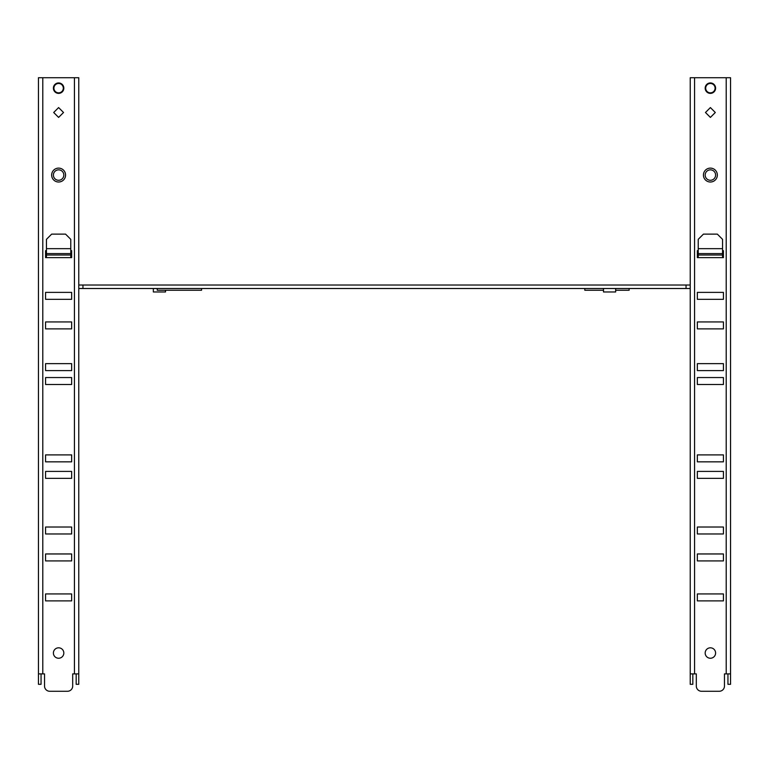 <?xml version="1.0" encoding="UTF-8"?>
<svg xmlns="http://www.w3.org/2000/svg" width="769" height="769" viewBox="0 0 769 769"><rect width="100%" height="100%" fill="white"/><g stroke="black" fill="none" stroke-linecap="round" stroke-linejoin="round"><path stroke-width="1.15" d="M58.607 168.113A6.95 6.95 0 0 0 51.658 175.063A6.95 6.95 0 0 0 58.607 182.013A6.95 6.95 0 0 0 65.567 175.063A6.95 6.95 0 0 0 58.607 168.113M58.607 180.273A5.21 5.21 0 0 0 63.827 175.063A5.21 5.21 0 0 0 58.607 169.853A5.21 5.21 0 0 0 53.397 175.063A5.21 5.21 0 0 0 58.607 180.273M58.607 658.245A5.21 5.21 0 0 0 63.827 653.035A5.21 5.21 0 0 0 58.607 647.815A5.21 5.21 0 0 0 53.397 653.035A5.21 5.21 0 0 0 58.607 658.245M53.695 112.495L58.607 117.407L63.529 112.495L58.607 107.573L53.695 112.495L58.607 117.407L63.529 112.495L58.607 107.573L53.695 112.495M71.652 533.974L71.652 527.025L45.573 527.025L45.573 533.974L71.652 533.974L45.573 533.974L45.573 527.025L71.652 527.025L71.652 533.974M45.573 593.937L45.573 600.887L71.652 600.887L71.652 593.937L45.573 593.937L71.652 593.937L71.652 600.887L45.573 600.887L45.573 593.937M45.573 454.892L45.573 461.842L71.652 461.842L71.652 454.892L45.573 454.892L71.652 454.892L71.652 461.842L45.573 461.842L45.573 454.892M45.573 471.407L45.573 478.356L71.652 478.356L71.652 471.407L45.573 471.407L71.652 471.407L71.652 478.356L45.573 478.356L45.573 471.407M45.573 553.959L45.573 560.918L71.652 560.918L71.652 553.959L45.573 553.959L71.652 553.959L71.652 560.918L45.573 560.918L45.573 553.959M45.573 363.641L45.573 370.591L71.652 370.591L71.652 363.641L45.573 363.641L71.652 363.641L71.652 370.591L45.573 370.591L45.573 363.641M45.573 377.55L45.573 384.5L71.652 384.5L71.652 377.55L45.573 377.55L71.652 377.55L71.652 384.5L45.573 384.5L45.573 377.55M45.573 292.383L45.573 299.333L71.652 299.333L71.652 292.383L45.573 292.383L71.652 292.383L71.652 299.333L45.573 299.333L45.573 292.383M45.573 321.932L45.573 328.882L71.652 328.882L71.652 321.932L45.573 321.932L71.652 321.932L71.652 328.882L45.573 328.882L45.573 321.932M46.448 256.442A6.95 4.912 0 0 0 45.573 256.865L45.573 250.665L46.448 250.665L45.573 250.665L45.573 257.625L71.652 257.625L71.652 250.665L70.777 250.665L71.652 250.665L71.652 256.865A6.95 4.912 0 0 0 70.777 256.442M49.745 691.273L67.48 691.273A5.21 5.21 0 0 0 72.69 686.054L72.69 673.884L74.43 673.884L74.43 77.727L42.795 77.727L42.795 673.884L44.535 673.884L44.535 686.054A5.21 5.21 0 0 0 49.745 691.273L67.48 691.273M63.827 88.156A5.21 5.21 0 0 0 58.607 82.946A5.21 5.21 0 0 0 53.397 88.156A5.21 5.21 0 0 0 58.607 93.376A5.21 5.21 0 0 0 63.827 88.156A5.21 5.21 0 0 1 58.607 93.376A5.21 5.21 0 0 1 53.397 88.156A5.21 5.21 0 0 1 58.607 82.946A5.21 5.21 0 0 1 63.827 88.156M42.795 673.884L38.45 673.884L38.45 77.727L42.795 77.727M41.055 673.884L41.055 684.314L38.45 684.314L38.45 673.884M74.43 77.727L78.774 77.727L78.774 673.884L74.43 673.884M78.774 673.884L78.774 684.314L76.169 684.314L76.169 673.884M63.308 88.156A4.691 4.691 0 0 0 58.607 83.465A4.691 4.691 0 0 0 53.917 88.156A4.691 4.691 0 0 0 58.607 92.847A4.691 4.691 0 0 0 63.308 88.156M44.535 686.054L44.535 673.884M72.69 673.884L72.69 686.054M710.393 168.113A6.95 6.95 0 0 0 703.433 175.063A6.95 6.95 0 0 0 710.393 182.013A6.95 6.95 0 0 0 717.342 175.063A6.95 6.95 0 0 0 710.393 168.113M710.393 180.273A5.21 5.21 0 0 0 715.603 175.063A5.21 5.21 0 0 0 710.393 169.853A5.21 5.21 0 0 0 705.173 175.063A5.21 5.21 0 0 0 710.393 180.273M710.393 658.245A5.21 5.21 0 0 0 715.603 653.035A5.21 5.21 0 0 0 710.393 647.815A5.21 5.21 0 0 0 705.173 653.035A5.21 5.21 0 0 0 710.393 658.245M705.471 112.495L710.393 117.407L715.305 112.495L710.393 107.573L705.471 112.495L710.393 117.407L715.305 112.495L710.393 107.573L705.471 112.495M723.427 533.974L723.427 527.025L697.348 527.025L697.348 533.974L723.427 533.974L697.348 533.974L697.348 527.025L723.427 527.025L723.427 533.974M697.348 593.937L697.348 600.887L723.427 600.887L723.427 593.937L697.348 593.937L723.427 593.937L723.427 600.887L697.348 600.887L697.348 593.937M697.348 454.892L697.348 461.842L723.427 461.842L723.427 454.892L697.348 454.892L723.427 454.892L723.427 461.842L697.348 461.842L697.348 454.892M697.348 471.407L697.348 478.356L723.427 478.356L723.427 471.407L697.348 471.407L723.427 471.407L723.427 478.356L697.348 478.356L697.348 471.407M697.348 553.959L697.348 560.918L723.427 560.918L723.427 553.959L697.348 553.959L723.427 553.959L723.427 560.918L697.348 560.918L697.348 553.959M697.348 363.641L697.348 370.591L723.427 370.591L723.427 363.641L697.348 363.641L723.427 363.641L723.427 370.591L697.348 370.591L697.348 363.641M697.348 377.55L697.348 384.5L723.427 384.5L723.427 377.55L697.348 377.55L723.427 377.55L723.427 384.5L697.348 384.5L697.348 377.55M697.348 292.383L697.348 299.333L723.427 299.333L723.427 292.383L697.348 292.383L723.427 292.383L723.427 299.333L697.348 299.333L697.348 292.383M697.348 321.932L697.348 328.882L723.427 328.882L723.427 321.932L697.348 321.932L723.427 321.932L723.427 328.882L697.348 328.882L697.348 321.932M698.223 256.442A6.95 4.912 0 0 0 697.348 256.865L697.348 250.665L698.223 250.665L697.348 250.665L697.348 257.625L723.427 257.625L723.427 250.665L722.552 250.665L723.427 250.665L723.427 256.865A6.95 4.912 0 0 0 722.552 256.442M701.52 691.273L719.255 691.273A5.21 5.21 0 0 0 724.465 686.054L724.465 673.884L726.205 673.884L726.205 77.727L694.57 77.727L694.57 673.884L696.31 673.884L696.31 686.054A5.21 5.21 0 0 0 701.52 691.273L719.255 691.273M715.603 88.156A5.21 5.21 0 0 0 710.393 82.946A5.21 5.21 0 0 0 705.173 88.156A5.21 5.21 0 0 0 710.393 93.376A5.21 5.21 0 0 0 715.603 88.156A5.21 5.21 0 0 1 710.393 93.376A5.21 5.21 0 0 1 705.173 88.156A5.21 5.21 0 0 1 710.393 82.946A5.21 5.21 0 0 1 715.603 88.156M694.57 673.884L690.226 673.884L690.226 77.727L694.57 77.727M692.831 673.884L692.831 684.314L690.226 684.314L690.226 673.884M726.205 77.727L730.55 77.727L730.55 673.884L726.205 673.884M730.55 673.884L730.55 684.314L727.945 684.314L727.945 673.884M715.083 88.156A4.691 4.691 0 0 0 710.393 83.465A4.691 4.691 0 0 0 705.692 88.156A4.691 4.691 0 0 0 710.393 92.847A4.691 4.691 0 0 0 715.083 88.156M696.31 686.054L696.31 673.884M724.465 673.884L724.465 686.054M153.339 288.5L153.339 291.97L165.498 291.97L165.498 290.24M615.661 288.5L615.661 291.97L603.502 291.97L603.502 288.5M78.774 285.02L686.054 285.02L686.054 288.5L690.226 288.5M690.226 285.02L686.054 285.02M82.946 285.02L82.946 288.5L686.054 288.5M82.946 288.5L78.774 288.5M629.138 288.5L629.138 290.24L615.661 290.24M603.502 290.24L584.815 290.24L584.815 288.5M201.565 288.5L201.565 290.24L157.251 290.24L157.251 288.5M46.448 255.01L46.448 257.625L70.777 257.625L70.777 255.01L46.448 255.01L46.448 239.342L51.658 234.132L65.567 234.132L70.777 239.342L70.777 253.578L46.448 253.578M70.777 255.01L70.777 253.578M698.223 255.01L698.223 257.625L722.552 257.625L722.552 255.01L698.223 255.01L698.223 239.342L703.433 234.132L717.342 234.132L722.552 239.342L722.552 253.578L698.223 253.578M722.552 255.01L722.552 253.578M70.777 248.656L46.448 248.656M722.552 248.656L698.223 248.656"/></g></svg>
